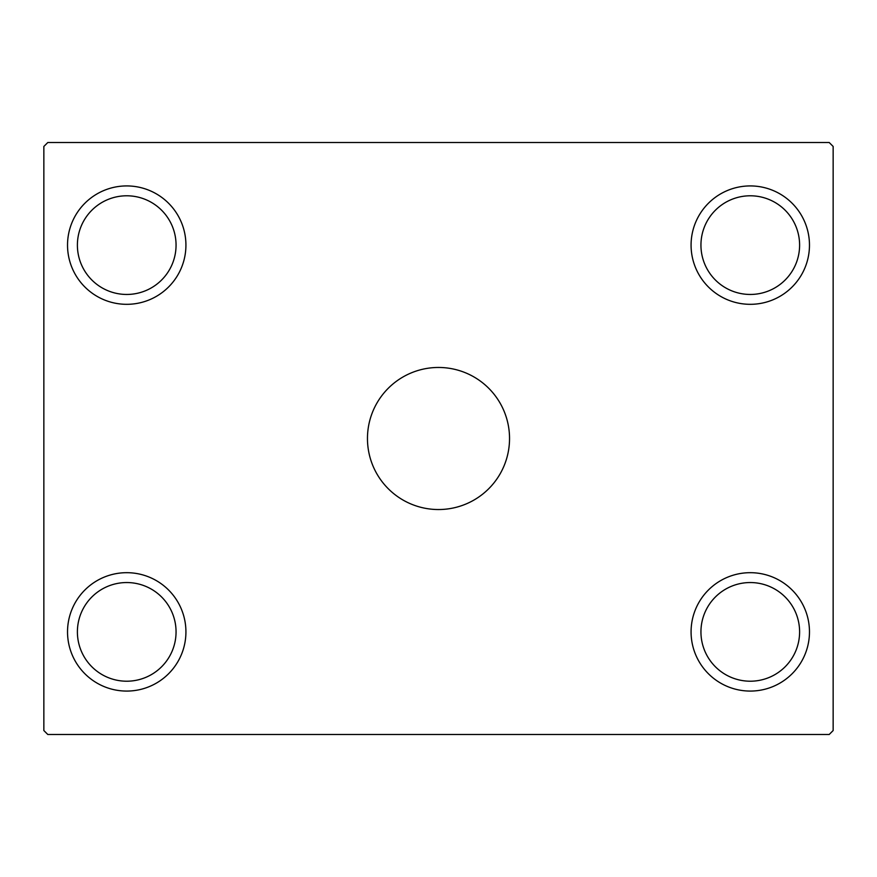 <?xml version="1.0" encoding="UTF-8"?>
<svg xmlns="http://www.w3.org/2000/svg" width="877" height="877" viewBox="0 0 877 877"><rect width="100%" height="100%" fill="white"/><g stroke="black" fill="none" stroke-linecap="round" stroke-linejoin="round"><path stroke-width="1.32" d="M509.537 438.5A71.037 71.037 0 0 0 438.5 367.463A71.037 71.037 0 0 0 367.463 438.5A71.037 71.037 0 0 0 438.5 509.537A71.037 71.037 0 0 0 509.537 438.5M176.058 631.878A49.331 49.331 0 0 0 126.726 582.547A49.331 49.331 0 0 0 77.395 631.878A49.331 49.331 0 0 0 126.726 681.21A49.331 49.331 0 0 0 176.058 631.878M77.395 245.121A49.331 49.331 0 0 1 126.726 195.79A49.331 49.331 0 0 1 176.058 245.121A49.331 49.331 0 0 1 126.726 294.453A49.331 49.331 0 0 1 77.395 245.121M799.605 245.121A49.331 49.331 0 0 0 750.273 195.79A49.331 49.331 0 0 0 700.942 245.121A49.331 49.331 0 0 0 750.273 294.453A49.331 49.331 0 0 0 799.605 245.121M700.942 631.878A49.331 49.331 0 0 1 750.273 582.547A49.331 49.331 0 0 1 799.605 631.878A49.331 49.331 0 0 1 750.273 681.21A49.331 49.331 0 0 1 700.942 631.878M809.471 631.878A59.197 59.197 0 0 0 750.273 572.681A59.197 59.197 0 0 0 691.076 631.878A59.197 59.197 0 0 0 750.273 691.076A59.197 59.197 0 0 0 809.471 631.878M691.076 245.121A59.197 59.197 0 0 1 750.273 185.924A59.197 59.197 0 0 1 809.471 245.121A59.197 59.197 0 0 1 750.273 304.319A59.197 59.197 0 0 1 691.076 245.121M185.924 245.121A59.197 59.197 0 0 0 126.726 185.924A59.197 59.197 0 0 0 67.529 245.121A59.197 59.197 0 0 0 126.726 304.319A59.197 59.197 0 0 0 185.924 245.121M67.529 631.878A59.197 59.197 0 0 1 126.726 572.681A59.197 59.197 0 0 1 185.924 631.878A59.197 59.197 0 0 1 126.726 691.076A59.197 59.197 0 0 1 67.529 631.878M829.203 142.512L47.797 142.512L43.85 146.459L43.85 730.541L47.797 734.487L829.203 734.487L833.15 730.541L833.15 146.459L829.203 142.512"/></g></svg>
